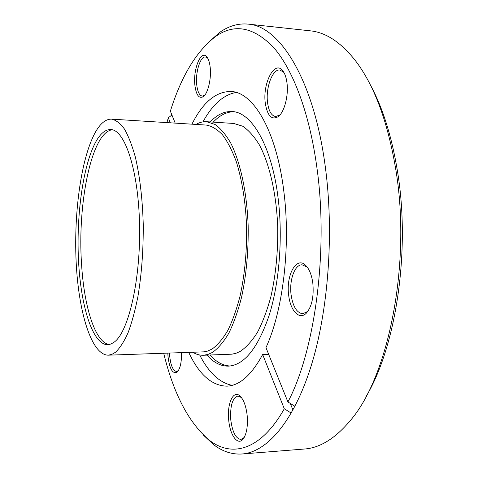 <?xml version="1.0" encoding="UTF-8"?>
<svg xmlns="http://www.w3.org/2000/svg" width="478" height="478" viewBox="0 0 478 478"><rect width="100%" height="100%" fill="white"/><g stroke="black" fill="none" stroke-linecap="round" stroke-linejoin="round"><path stroke-width="0.72" d="M109.283 344.548C95.14 342.583 84.104 306.828 81.589 264.519C77.251 203.945 91.549 132.024 112.288 129.783M181.515 352.639C181.664 362.252 180.224 368.729 177.201 372.069C172.678 374.328 169.618 369.147 168.011 356.546L167.82 353.117M169.547 353.057L169.726 356.271C170.789 365.76 173.06 370.832 176.537 371.496L178.378 370.611M194.893 85.317C192.963 69.728 200.706 49.873 206.514 56.535C208.366 58.525 209.585 62.116 210.183 67.308C211.527 78.631 207.888 93.712 203.222 96.711C198.973 98.892 196.195 95.092 194.893 85.317M207.763 58.268L205.498 56.972C200.306 56.057 195.269 72.465 196.739 84.815C197.563 91.788 199.422 95.558 202.302 96.12L204.721 95.236M265.314 103.32C262.428 84.092 274.091 60.377 282.331 70.254C284.631 72.853 286.167 76.982 286.943 82.646C288.772 95.486 284.326 112.324 278.148 116.704C271.671 120.313 267.393 115.855 265.314 103.32M284.129 72.865L283.448 72.029L279.803 70.021C272.436 68.874 265.475 88.072 267.572 102.74C268.779 111.213 271.468 115.813 275.633 116.536L279.552 115.156L280.371 114.445M288.682 295.243C285.838 275.573 296.252 255.999 305.502 265.194C309.188 268.767 311.626 274.701 312.809 282.982C314.064 296.689 311.853 306.798 306.183 313.317C299.246 320.368 290.319 310.598 288.682 295.243M307.886 268.05L306.786 266.897L302.078 264.818C294.735 264.436 289.106 280.281 291.096 294.812C292.912 306.625 296.802 312.935 302.765 313.747L307.426 311.578L308.489 310.401M228.729 420.299C226.883 404.37 232.959 390.018 239.586 395.647C243.41 399.005 245.925 405.493 247.138 415.107C248.052 426.645 246.552 434.819 242.645 439.629C237.345 445.49 230.002 434.819 228.729 420.299M241.402 397.529L237.919 396.035C232.362 398.001 229.99 406.001 230.796 420.031C232.433 432.172 235.815 438.643 240.924 439.455L244.198 437.501M191.929 124.172C202.929 102.256 215.996 91.358 231.131 91.489C253.244 92.14 276.523 130.727 283.83 191.331C290.911 245.8 283.024 310.82 265.965 347.637L287.923 401.968L294.818 406.246L291.126 413.034L284.291 408.774C260.797 450.407 232.194 457.613 209.776 440.573C189.091 423.436 173.729 394.332 163.697 353.26M202.959 121.878C212.483 104.521 223.567 94.704 236.198 92.439M210.236 121.944C217.06 114.654 224.343 111.189 232.075 111.547C251.649 111.995 271.952 146.065 278.166 198.579C282.946 237.68 279.349 282.851 269.186 315.229C257.911 348.092 244.354 365.061 228.508 366.136C220.764 366.279 213.588 362.611 206.968 355.13M232.093 385.352C219.527 382.735 208.725 372.613 199.69 354.999M213.23 122.141C219.617 115.371 226.417 111.9 233.634 111.715M370.169 84.534C382.615 107.401 391.697 136.2 397.421 170.927C410.751 250.478 395.981 347.255 365.79 397.009M208.761 42.016L219.784 32.343C228.765 25.955 238.211 23.207 248.106 24.109L310.114 30.807C325.649 32.289 340.641 42.1 355.088 60.24C374.005 84.773 387.527 120.91 395.653 168.662C411.672 262.846 388.495 377.244 350.033 420.873C335.084 438.601 319.824 447.988 304.253 449.033L242.083 453.992C232.165 454.614 222.802 451.608 214.001 444.97L203.252 434.992M248.106 24.109C279.188 25.89 313.389 78.225 325.1 165.28C334.337 232.099 328.434 311.298 310.831 366.967C293.145 422.725 266.425 452.17 242.083 453.992M175.211 123.127L170.365 111.129C181.413 76.032 196.44 51.194 215.435 36.621C234.226 23.177 253.639 26.816 273.673 47.549C292.817 69.447 309.374 112.402 316.836 167.151C328.649 249.886 315.068 350.834 287.923 401.968M115.491 352.25L111.888 354.389L108.309 355.178C91.352 355.148 78.374 311.662 76.104 261.054C73.773 210.374 81.756 154.609 96.484 130.351C101.205 122.721 106.247 118.98 111.613 119.136C115.981 120.044 120.241 123.33 124.4 128.982C128.421 136.015 132.042 145.276 135.256 156.766C139.773 175.85 142.426 198.197 143.227 223.812C143.454 249.695 141.679 273.948 137.915 296.557C135.131 310.563 131.844 322.644 128.056 332.79C124.065 341.645 119.876 348.127 115.491 352.25M111.613 119.136L206.215 125.069C211.754 126.031 217.167 129.263 222.449 134.766C227.564 141.584 232.171 150.522 236.275 161.582C242.041 179.919 245.483 201.346 246.588 225.861C246.983 250.621 244.861 273.822 240.213 295.476C236.765 308.896 232.672 320.481 227.934 330.232C222.933 338.753 217.663 345.008 212.13 349.012L207.577 351.103L203.682 351.862L108.309 355.178M97.255 139.367C101.479 132.693 105.973 129.418 110.735 129.556C124.746 129.544 138.423 169.893 139.546 224.439C140.783 278.949 128.791 331.057 114.595 341.83L111.153 343.963L107.717 344.74C92.368 344.716 80.465 305.113 78.422 258.616C76.319 212.077 83.775 161.026 97.255 139.367M195.968 124.429C199.434 122.41 202.977 121.508 206.598 121.711L215.076 124.465C220.681 128.463 225.963 134.784 230.928 143.436C240.44 162.55 246.911 192.473 248.16 225.688C248.554 251.243 246.337 275.161 241.521 297.453C237.954 311.262 233.724 323.17 228.825 333.178C223.662 341.907 218.231 348.307 212.525 352.376L207.918 354.467L203.323 355.262C199.696 355.369 196.183 354.365 192.777 352.25M206.598 121.711L233.724 123.455L242.687 126.21C248.608 130.183 254.194 136.451 259.446 145.019C269.502 163.936 276.35 193.488 277.7 226.279C278.136 251.494 275.824 275.107 270.769 297.119C267.017 310.754 262.565 322.519 257.403 332.413C251.96 341.041 246.23 347.375 240.207 351.408L236.036 353.266L231.872 354.18L203.323 355.262M268.648 354.282L262.655 354.503C251.536 375.063 239.651 385.615 227.002 386.158C211.868 385.865 199.111 374.615 188.732 352.394M170.299 122.816L168.304 117.821L171.214 115.551L171.602 114.194M166.93 122.607L168.304 117.821M262.655 354.503L284.291 408.774M230.067 366.011C222.862 365.628 216.164 361.966 209.967 355.023M290.277 403.432L292.853 409.765M172.176 115.616L171.214 115.551M207.583 58.077L206.514 56.535M283.448 72.029L282.331 70.254M306.786 266.897L305.502 265.194M240.93 397.122L239.586 395.647M209.776 440.573L214.001 444.97M215.435 36.621L219.784 32.343M243.78 437.968L242.645 439.629M307.426 311.578L306.183 313.317M279.552 115.156L278.148 116.704M204.518 95.391L203.222 96.711M178.306 370.683L177.201 372.069"/></g></svg>

